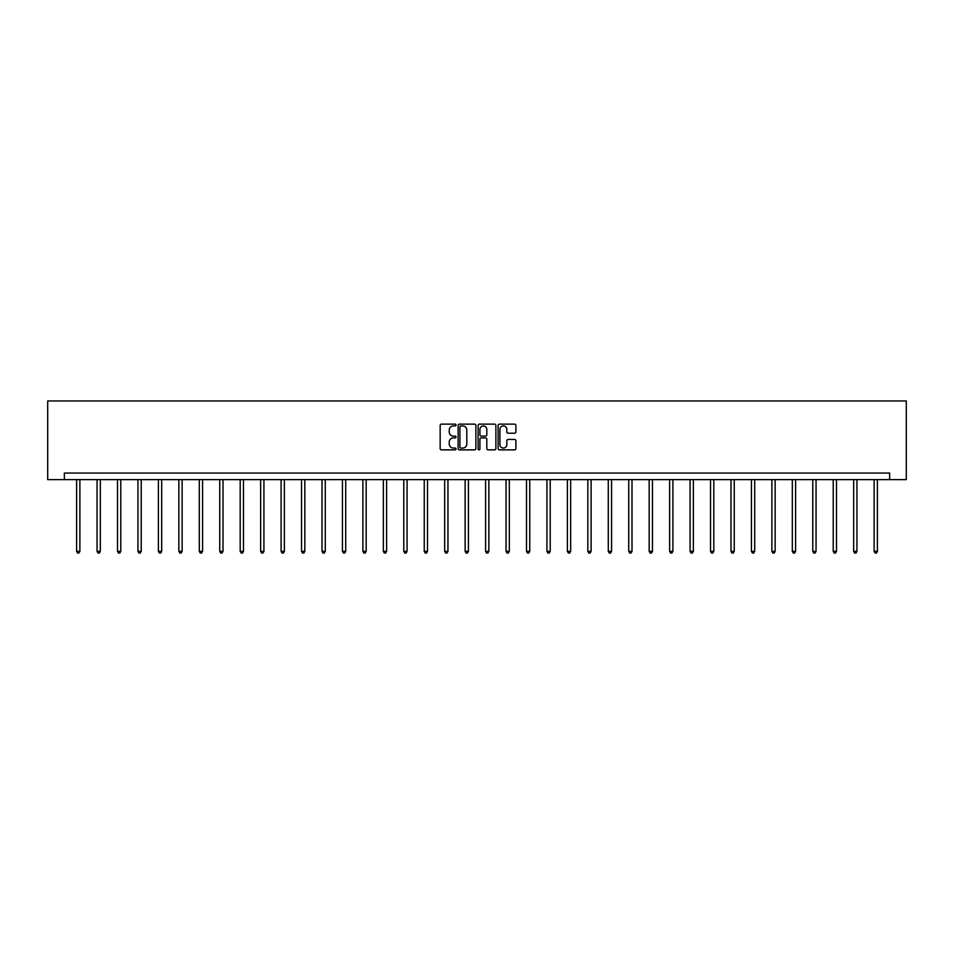<?xml version="1.0" encoding="UTF-8"?>
<svg xmlns="http://www.w3.org/2000/svg" width="954" height="954" viewBox="0 0 954 954"><rect width="100%" height="100%" fill="white"/><g stroke="black" fill="none" stroke-linecap="round" stroke-linejoin="round"><path stroke-width="1.43" d="M456.024 425.043A0.906 0.906 0 0 0 455.13 424.136L441.452 424.136A1.288 1.288 0 0 0 440.164 425.424L440.164 448.583A1.288 1.288 0 0 0 441.452 449.871L455.13 449.871A0.906 0.906 0 0 0 456.024 448.976A0.906 0.906 0 0 0 455.13 448.07L453.353 448.07A4.114 4.114 0 0 1 449.239 443.956L449.239 442.024A4.114 4.114 0 0 1 453.353 437.91L455.13 437.91A0.906 0.906 0 0 0 456.024 437.004A0.906 0.906 0 0 0 455.13 436.109L453.353 436.109A4.114 4.114 0 0 1 449.239 431.983L449.239 430.063A4.114 4.114 0 0 1 453.353 425.937L455.13 425.937A0.906 0.906 0 0 0 456.024 425.043M514.6 433.211A1.288 1.288 0 0 0 515.887 431.923L515.887 425.424A1.288 1.288 0 0 0 514.6 424.136L499.419 424.136A1.288 1.288 0 0 0 498.131 425.424L498.131 448.583A1.288 1.288 0 0 0 499.419 449.871L514.6 449.871A1.288 1.288 0 0 0 515.887 448.583L515.887 440.736A1.288 1.288 0 0 0 514.6 439.448L508.1 439.448A1.288 1.288 0 0 0 506.824 440.736L506.824 444.636A3.446 3.446 0 0 1 503.378 448.07A3.446 3.446 0 0 1 499.932 444.636L499.932 429.383A3.446 3.446 0 0 1 503.378 425.937A3.446 3.446 0 0 1 506.824 429.383L506.824 431.923A1.288 1.288 0 0 0 508.1 433.211L514.6 433.211M889.653 479.612L906.3 479.612L906.3 400.954L47.7 400.954L47.7 479.612L889.653 479.612L889.653 473.053L64.347 473.053L64.347 479.612M475.879 425.424A1.288 1.288 0 0 0 474.591 424.136L459.411 424.136A1.288 1.288 0 0 0 458.123 425.424L458.123 448.583A1.288 1.288 0 0 0 459.411 449.871L474.591 449.871A1.288 1.288 0 0 0 475.879 448.583L475.879 425.424M479.409 424.136L494.589 424.136A1.288 1.288 0 0 1 495.877 425.424L495.877 448.583A1.288 1.288 0 0 1 494.589 449.871L488.102 449.871A1.288 1.288 0 0 1 486.814 448.583L486.814 439.198A1.288 1.288 0 0 0 485.526 437.91L481.21 437.91A1.288 1.288 0 0 0 479.922 439.198L479.922 448.976A0.906 0.906 0 0 1 479.027 449.871A0.906 0.906 0 0 1 478.121 448.976L478.121 425.424A1.288 1.288 0 0 1 479.409 424.136M460.818 425.937A0.906 0.906 0 0 0 459.923 426.843L459.923 447.176A0.906 0.906 0 0 0 460.818 448.07L462.69 448.07A4.114 4.114 0 0 0 466.804 443.956L466.804 430.063A4.114 4.114 0 0 0 462.69 425.937L460.818 425.937M486.814 429.443A3.446 3.446 0 0 0 483.368 426.009A3.446 3.446 0 0 0 479.922 429.443L479.922 434.821A1.288 1.288 0 0 0 481.21 436.109L485.526 436.109A1.288 1.288 0 0 0 486.814 434.821L486.814 429.443M76.606 479.612L76.606 551.34L79.886 551.34L79.886 479.612M79.886 551.34L78.896 553.046L77.584 553.046L76.606 551.34M97.058 479.612L97.058 551.34L100.325 551.34L100.325 479.612M100.325 551.34L99.347 553.046L98.035 553.046L97.058 551.34M117.497 479.612L117.497 551.34L120.776 551.34L120.776 479.612M120.776 551.34L119.799 553.046L118.487 553.046L117.497 551.34M137.948 479.612L137.948 551.34L141.228 551.34L141.228 479.612M141.228 551.34L140.25 553.046L138.938 553.046L137.948 551.34M158.4 479.612L158.4 551.34L161.679 551.34L161.679 479.612M161.679 551.34L160.689 553.046L159.378 553.046L158.4 551.34M178.851 479.612L178.851 551.34L182.131 551.34L182.131 479.612M182.131 551.34L181.141 553.046L179.829 553.046L178.851 551.34M199.303 479.612L199.303 551.34L202.57 551.34L202.57 479.612M202.57 551.34L201.592 553.046L200.28 553.046L199.303 551.34M219.742 479.612L219.742 551.34L223.021 551.34L223.021 479.612M223.021 551.34L222.043 553.046L220.732 553.046L219.742 551.34M240.193 479.612L240.193 551.34L243.473 551.34L243.473 479.612M243.473 551.34L242.495 553.046L241.183 553.046L240.193 551.34M260.645 479.612L260.645 551.34L263.924 551.34L263.924 479.612M263.924 551.34L262.934 553.046L261.635 553.046L260.645 551.34M281.096 479.612L281.096 551.34L284.375 551.34L284.375 479.612M284.375 551.34L283.386 553.046L282.074 553.046L281.096 551.34M301.547 479.612L301.547 551.34L304.827 551.34L304.827 479.612M304.827 551.34L303.837 553.046L302.525 553.046L301.547 551.34M321.999 479.612L321.999 551.34L325.266 551.34L325.266 479.612M325.266 551.34L324.288 553.046L322.977 553.046L321.999 551.34M342.438 479.612L342.438 551.34L345.718 551.34L345.718 479.612M345.718 551.34L344.74 553.046L343.428 553.046L342.438 551.34M362.89 479.612L362.89 551.34L366.169 551.34L366.169 479.612M366.169 551.34L365.191 553.046L363.879 553.046L362.89 551.34M383.341 479.612L383.341 551.34L386.62 551.34L386.62 479.612M386.62 551.34L385.631 553.046L384.319 553.046L383.341 551.34M403.792 479.612L403.792 551.34L407.072 551.34L407.072 479.612M407.072 551.34L406.082 553.046L404.77 553.046L403.792 551.34M424.244 479.612L424.244 551.34L427.511 551.34L427.511 479.612M427.511 551.34L426.533 553.046L425.222 553.046L424.244 551.34M444.683 479.612L444.683 551.34L447.963 551.34L447.963 479.612M447.963 551.34L446.985 553.046L445.673 553.046L444.683 551.34M465.135 479.612L465.135 551.34L468.414 551.34L468.414 479.612M468.414 551.34L467.436 553.046L466.124 553.046L465.135 551.34M485.586 479.612L485.586 551.34L488.865 551.34L488.865 479.612M488.865 551.34L487.876 553.046L486.564 553.046L485.586 551.34M506.037 479.612L506.037 551.34L509.317 551.34L509.317 479.612M509.317 551.34L508.327 553.046L507.015 553.046L506.037 551.34M526.489 479.612L526.489 551.34L529.756 551.34L529.756 479.612M529.756 551.34L528.778 553.046L527.467 553.046L526.489 551.34M546.928 479.612L546.928 551.34L550.208 551.34L550.208 479.612M550.208 551.34L549.23 553.046L547.918 553.046L546.928 551.34M567.38 479.612L567.38 551.34L570.659 551.34L570.659 479.612M570.659 551.34L569.681 553.046L568.369 553.046L567.38 551.34M587.831 479.612L587.831 551.34L591.11 551.34L591.11 479.612M591.11 551.34L590.121 553.046L588.809 553.046L587.831 551.34M608.282 479.612L608.282 551.34L611.562 551.34L611.562 479.612M611.562 551.34L610.572 553.046L609.26 553.046L608.282 551.34M628.734 479.612L628.734 551.34L632.001 551.34L632.001 479.612M632.001 551.34L631.023 553.046L629.712 553.046L628.734 551.34M649.173 479.612L649.173 551.34L652.453 551.34L652.453 479.612M652.453 551.34L651.475 553.046L650.163 553.046L649.173 551.34M669.625 479.612L669.625 551.34L672.904 551.34L672.904 479.612M672.904 551.34L671.926 553.046L670.614 553.046L669.625 551.34M690.076 479.612L690.076 551.34L693.355 551.34L693.355 479.612M693.355 551.34L692.365 553.046L691.066 553.046L690.076 551.34M710.527 479.612L710.527 551.34L713.807 551.34L713.807 479.612M713.807 551.34L712.817 553.046L711.505 553.046L710.527 551.34M730.979 479.612L730.979 551.34L734.258 551.34L734.258 479.612M734.258 551.34L733.268 553.046L731.956 553.046L730.979 551.34M751.43 479.612L751.43 551.34L754.697 551.34L754.697 479.612M754.697 551.34L753.72 553.046L752.408 553.046L751.43 551.34M771.869 479.612L771.869 551.34L775.149 551.34L775.149 479.612M775.149 551.34L774.171 553.046L772.859 553.046L771.869 551.34M792.321 479.612L792.321 551.34L795.6 551.34L795.6 479.612M795.6 551.34L794.622 553.046L793.311 553.046L792.321 551.34M812.772 479.612L812.772 551.34L816.052 551.34L816.052 479.612M816.052 551.34L815.062 553.046L813.75 553.046L812.772 551.34M833.224 479.612L833.224 551.34L836.503 551.34L836.503 479.612M836.503 551.34L835.513 553.046L834.201 553.046L833.224 551.34M853.675 479.612L853.675 551.34L856.942 551.34L856.942 479.612M856.942 551.34L855.965 553.046L854.653 553.046L853.675 551.34M874.114 479.612L874.114 551.34L877.394 551.34L877.394 479.612M877.394 551.34L876.416 553.046L875.104 553.046L874.114 551.34"/></g></svg>
